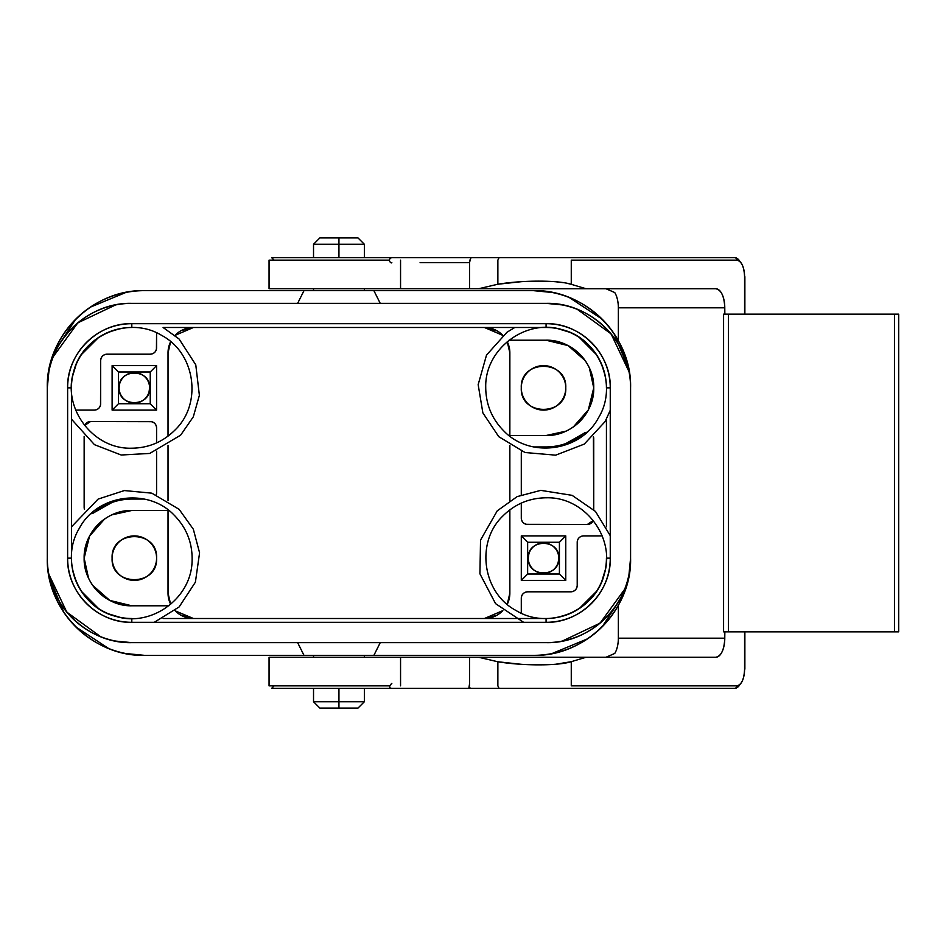 <?xml version="1.0" encoding="UTF-8"?>
<svg xmlns="http://www.w3.org/2000/svg" width="946" height="946" viewBox="0 0 946 946"><rect width="100%" height="100%" fill="white"/><g stroke="black" fill="none" stroke-linecap="round" stroke-linejoin="round"><path stroke-width="1.42" d="M630.533 384.856A97.213 97.213 0 0 1 630.58 387.493A97.213 97.213 0 0 0 533.367 290.647L373.883 290.647L533.367 290.647L552.015 292.456M569.22 297.493L602.105 319.121M613.989 333.548L628.771 369.212M562.279 304.919L546.079 303.359L131.801 303.359C86.819 302.07 46.011 342.842 47.3 387.86L49.109 369.212M54.159 352.007L75.775 319.121M90.201 307.225L125.865 292.456M47.347 561.144A97.213 97.213 0 0 1 47.3 558.507A97.213 97.213 0 0 0 144.513 655.353L303.997 655.353L144.513 655.353L125.865 653.544M108.66 648.507L75.775 626.879M63.89 612.452L49.109 576.788M115.601 641.081L131.801 642.641L546.079 642.641A84.501 84.501 0 0 0 630.58 558.14L628.771 576.788M623.733 593.993L602.105 626.879M587.679 638.775L552.015 653.544M629.007 574.352L630.58 558.14C632.058 609.922 585.125 656.831 533.367 655.353A97.213 97.213 0 0 0 630.58 558.471A97.213 97.213 0 0 1 630.509 561.865M628.806 576.658A97.213 97.213 0 0 1 623.308 595.034M614.687 611.412A97.213 97.213 0 0 1 586.615 639.472M570.249 648.081A97.213 97.213 0 0 1 551.885 653.58M536.37 655.306A97.213 97.213 0 0 1 534.029 655.353M630.58 558.14L630.58 387.86A84.501 84.501 0 0 0 546.079 303.359L131.801 303.359A84.501 84.501 0 0 0 47.3 387.86L47.3 558.14C46.011 603.134 86.796 643.93 131.801 642.641L546.079 642.641C591.061 643.93 631.869 603.158 630.58 558.14L630.58 387.86C631.869 342.866 591.084 302.07 546.079 303.359M630.58 558.341A84.501 84.501 0 0 1 630.509 561.747M629.066 574.068A84.501 84.501 0 0 1 562.007 641.128M549.129 642.594A84.501 84.501 0 0 1 546.303 642.641M533.367 655.353L373.883 655.353L380.245 642.641L373.883 655.353L533.367 655.353M562.279 641.081L600.06 623.154L624.62 589.311M303.997 655.353L373.883 655.353L303.997 655.353L297.635 642.641L303.997 655.353M48.873 574.352L66.799 612.133L100.643 636.693M144.513 655.353C92.732 656.831 45.822 609.898 47.3 558.14A84.501 84.501 0 0 0 131.801 642.641M143.981 655.353A97.213 97.213 0 0 1 140.788 655.282M126.007 653.58A97.213 97.213 0 0 1 107.619 648.081M91.254 639.461A97.213 97.213 0 0 1 63.181 611.388M54.572 595.022A97.213 97.213 0 0 1 49.086 576.658M48.873 371.648L47.3 387.86C45.822 336.078 92.755 289.169 144.513 290.647L373.883 290.647L380.245 303.359L373.883 290.647L144.513 290.647A97.213 97.213 0 0 0 47.3 387.529A97.213 97.213 0 0 1 47.371 384.135M49.074 369.342A97.213 97.213 0 0 1 54.572 350.966M63.193 334.588A97.213 97.213 0 0 1 91.265 306.528M107.631 297.919A97.213 97.213 0 0 1 125.995 292.42M141.51 290.694A97.213 97.213 0 0 1 143.851 290.647M629.007 371.648L611.081 333.867L577.237 309.307M533.367 290.647C585.148 289.169 632.058 336.102 630.58 387.86M533.899 290.647A97.213 97.213 0 0 1 537.091 290.718M551.885 292.42A97.213 97.213 0 0 1 570.261 297.919M586.638 306.539A97.213 97.213 0 0 1 614.699 334.612M623.308 350.978A97.213 97.213 0 0 1 628.806 369.342M546.268 303.359A84.501 84.501 0 0 1 549.685 303.43M562.007 304.872A84.501 84.501 0 0 1 629.066 371.92M630.521 384.809A84.501 84.501 0 0 1 630.58 387.624M47.3 387.86L47.3 558.14M131.399 327.493L131.801 327.493A60.367 60.367 0 0 0 71.447 387.86A60.367 60.367 0 0 1 131.801 327.493L131.801 323.686L546.079 323.686A64.174 64.174 0 0 1 610.253 387.86L610.253 558.14A64.174 64.174 0 0 1 546.079 622.314L131.801 622.314A64.174 64.174 0 0 1 67.627 558.14L67.627 387.86C66.61 353.745 97.675 322.669 131.801 323.686L546.079 323.686C580.182 322.669 611.27 353.721 610.253 387.86L610.253 558.14C611.27 592.255 580.205 623.331 546.079 622.314L131.801 622.314C97.698 623.331 66.622 592.279 67.627 558.14L67.627 387.86A64.174 64.174 0 0 1 131.801 323.686L131.801 327.493A60.367 60.367 0 0 0 71.447 387.86L67.627 387.86L71.447 387.86L71.447 558.14A60.367 60.367 0 0 0 131.801 618.507L131.801 622.314L131.801 618.507A60.367 60.367 0 0 1 71.447 558.14L67.627 558.14L71.447 558.14A60.367 60.367 0 0 0 131.801 618.507L131.707 618.507M131.612 642.641A84.501 84.501 0 0 1 128.195 642.571M115.885 641.128A84.501 84.501 0 0 1 48.814 574.08M47.359 561.191A84.501 84.501 0 0 1 47.3 558.377M47.3 387.659A84.501 84.501 0 0 1 47.383 384.253M48.814 371.932A84.501 84.501 0 0 1 115.873 304.872M128.751 303.406A84.501 84.501 0 0 1 131.577 303.359M115.601 304.919L77.82 322.846L53.26 356.689M303.997 290.647L297.635 303.359L303.997 290.647M606.433 387.446L606.433 387.86A60.367 60.367 0 0 0 546.079 327.493A60.367 60.367 0 0 1 606.433 387.86L610.253 387.86L606.433 387.86A60.367 60.367 0 0 0 546.079 327.493L163.09 327.493L546.079 327.493L546.079 323.686L546.079 327.493L163.09 327.493L179.125 339.046L195.775 364.837L199.381 395.322L193.315 416.808L180.627 435.172L149.74 453.441L121.159 455.002L94.47 444.679L71.447 419.137M606.433 526.863L606.433 419.137M610.253 558.14L606.433 558.14L610.253 558.14M546.079 622.314L546.079 618.507A60.367 60.367 0 0 0 606.433 558.14A60.367 60.367 0 0 1 546.079 618.507L546.079 622.314M163.09 618.507L546.079 618.507A60.367 60.367 0 0 0 606.433 558.14L606.433 558.246M168.814 346.603A25.412 25.412 0 0 0 168.021 352.917L168.021 436.153L168.021 352.917A25.412 25.412 0 0 1 170.647 341.66L168.021 352.917L170.647 341.66M168.021 445.4L168.021 500.6L168.021 445.4M111.924 514.837L131.801 510.485L168.021 510.485L168.021 509.847L168.021 510.485L131.801 510.485C106.449 509.74 83.402 532.811 84.147 558.14C83.402 583.493 106.472 606.54 131.801 605.795L168.849 605.795L131.801 605.795L109.771 600.391L92.684 585.361M187.131 328.286A25.412 25.412 0 0 1 193.433 327.493L175.034 335.381A25.412 25.412 0 0 1 193.433 327.493L181.289 330.592M100.335 405.763A6.35 6.35 0 0 0 100.666 403.741A6.35 6.35 0 0 1 94.316 410.091L75.692 410.103L94.316 410.103C98.171 409.713 100.288 407.596 100.666 403.741L100.666 360.532C101.056 356.677 103.173 354.561 107.028 354.182L150.237 354.182C154.092 353.792 156.208 351.675 156.587 347.832L156.587 332.815L156.433 349.204M120.095 617.36L108.577 613.859M98.455 608.455L81.38 591.309M76.058 581.293L72.594 569.847M175.306 610.891L193.433 618.507A25.412 25.412 0 0 1 175.034 610.619A25.412 25.412 0 0 0 175.057 610.631M92.483 513.406A6.35 6.35 0 0 0 94.517 512.306C105.432 503.603 117.86 499.192 131.801 499.05L144.123 499.05L131.801 499.05A59.09 59.09 0 0 0 94.517 512.306A6.35 6.35 0 0 1 90.946 513.713L93.146 513.158M84.147 507.375L84.147 436.343L84.466 509.35A6.35 6.35 0 0 1 84.159 507.375A6.35 6.35 0 0 0 84.466 509.35M152.259 421.869A6.35 6.35 0 0 0 150.237 421.538A6.35 6.35 0 0 1 156.587 427.888L156.587 442.894L156.587 427.888C156.196 424.033 154.08 421.916 150.237 421.538L90.509 421.538L84.62 425.499A6.35 6.35 0 0 1 90.509 421.538A6.35 6.35 0 0 0 88.475 421.869M156.256 494.711A6.35 6.35 0 0 0 156.587 492.7L156.587 451.171L156.587 492.7A6.35 6.35 0 0 1 156.256 494.711L156.433 494.06M156.587 365.617L112.113 365.617L112.113 410.103L156.587 410.103L156.587 365.617L156.587 410.103L150.237 403.741L150.237 371.979L156.587 365.617L150.237 371.979L118.463 371.979L112.113 365.617L156.587 365.617M168.211 596.157L168.021 510.485L168.021 593.083L170.647 604.34A25.412 25.412 0 0 1 168.021 593.083A25.412 25.412 0 0 0 168.423 597.553M88.498 578.018L84.147 558.14L89.551 536.11L104.58 519.023M155.842 563.851A22.243 22.243 0 0 0 156.587 558.14C158.041 529.464 110.635 529.5 112.113 558.14C110.647 586.816 158.053 586.78 156.587 558.14C158.053 529.5 110.647 529.464 112.113 558.14C110.635 586.78 158.041 586.816 156.587 558.14A22.243 22.243 0 0 1 134.344 580.383A22.243 22.243 0 0 1 112.113 558.14A22.243 22.243 0 0 0 112.858 563.851M121.372 604.636A47.655 47.655 0 0 0 131.801 605.795A47.655 47.655 0 0 1 84.147 558.14A47.655 47.655 0 0 1 131.801 510.485M84.147 558.14A47.655 47.655 0 0 0 85.27 568.416M88.806 578.668A47.655 47.655 0 0 0 94.411 587.679M102.215 595.495A47.655 47.655 0 0 0 111.392 601.207M169.547 601.762A25.412 25.412 0 0 0 170.647 604.34L169.098 600.403M187.308 617.75A25.412 25.412 0 0 0 193.433 618.507L180.686 615.077M490.749 617.714A25.412 25.412 0 0 1 484.447 618.507L502.846 610.619A25.412 25.412 0 0 1 484.447 618.507L496.591 615.408M499.736 613.386L502.291 611.175M507.233 604.34L509.859 593.083L509.859 509.847L509.859 593.083A25.412 25.412 0 0 1 507.233 604.34L509.859 593.083A25.412 25.412 0 0 1 509.066 599.397M178.155 332.614L175.589 334.813M508.782 345.597L507.233 341.66A25.412 25.412 0 0 1 509.859 352.917L509.859 436.153L509.669 349.843M497.194 330.923L484.447 327.493A25.412 25.412 0 0 1 502.846 335.381A25.412 25.412 0 0 0 502.834 335.369L502.574 335.109M542.803 542.909L541.136 543.087M528.861 553.978L528.282 558.14C527.265 577.793 559.807 577.77 558.779 558.14C559.796 538.487 527.265 538.51 528.282 558.14A15.254 15.254 0 0 0 528.909 562.456M544.269 573.371L545.937 573.205M558.199 562.302L558.779 558.14A15.254 15.254 0 0 1 543.536 573.394A15.254 15.254 0 0 1 528.282 558.14A15.254 15.254 0 0 1 543.536 542.898A15.254 15.254 0 0 1 558.779 558.14A15.254 15.254 0 0 0 558.164 553.824M565.022 393.56A22.243 22.243 0 0 0 565.767 387.86C567.245 359.208 519.839 359.184 521.293 387.86C519.827 416.5 567.233 416.536 565.767 387.86C567.233 359.184 519.827 359.208 521.293 387.86C519.839 416.536 567.245 416.5 565.767 387.86A22.243 22.243 0 0 1 543.536 410.103A22.243 22.243 0 0 1 521.293 387.86A22.243 22.243 0 0 0 522.038 393.571M133.611 372.629L131.943 372.795M119.681 383.698L119.101 387.86A15.254 15.254 0 0 0 119.716 392.164M135.077 403.091L136.744 402.913M149.019 392.022L149.598 387.86A15.254 15.254 0 0 1 134.344 403.102A15.254 15.254 0 0 1 119.101 387.86A15.254 15.254 0 0 1 134.344 372.606A15.254 15.254 0 0 1 149.598 387.86A15.254 15.254 0 0 0 148.971 383.544M509.859 500.6L509.859 445.4L509.859 500.6M509.468 348.447A25.412 25.412 0 0 1 509.859 352.917L507.233 341.66A25.412 25.412 0 0 1 508.333 344.238M589.382 367.982L593.733 387.86L588.329 409.89L573.3 426.977M565.956 431.163L546.079 435.515C571.431 436.26 594.478 413.189 593.733 387.86C594.478 362.507 571.408 339.46 546.079 340.205L568.108 345.609L585.196 360.639M556.508 341.364A47.655 47.655 0 0 0 546.079 340.205L509.031 340.205L546.079 340.205A47.655 47.655 0 0 1 593.733 387.86A47.655 47.655 0 0 1 546.079 435.515L509.859 435.515L546.079 435.515M577.545 540.237A6.35 6.35 0 0 0 577.214 542.259A6.35 6.35 0 0 1 583.564 535.909L602.188 535.897L583.564 535.897C579.709 536.287 577.592 538.404 577.214 542.259L577.214 585.468C576.824 589.323 574.707 591.439 570.852 591.818L527.643 591.818C523.788 592.208 521.672 594.325 521.293 598.168L521.293 613.185L521.447 596.796M557.785 328.64L569.303 332.141M579.425 337.545L596.5 354.691M601.822 364.707L605.286 376.153M502.846 335.381L484.447 327.493A25.412 25.412 0 0 1 490.572 328.25M525.621 524.131A6.35 6.35 0 0 0 527.643 524.462A6.35 6.35 0 0 1 521.293 518.112L521.293 503.106L521.293 518.112C521.684 521.967 523.8 524.084 527.643 524.462L587.371 524.462L593.26 520.501A6.35 6.35 0 0 1 587.371 524.462A6.35 6.35 0 0 0 589.405 524.131M521.624 451.289A6.35 6.35 0 0 0 521.293 453.3L521.293 494.829L521.293 453.3A6.35 6.35 0 0 1 521.624 451.289L521.447 451.94M546.079 446.95L533.757 446.95L546.079 446.95A59.09 59.09 0 0 0 583.363 433.694C572.448 442.397 560.02 446.808 546.079 446.95M593.733 438.625L593.733 509.658L593.414 436.65A6.35 6.35 0 0 1 593.733 438.625A6.35 6.35 0 0 0 593.414 436.65M586.934 432.287L583.363 433.694A6.35 6.35 0 0 1 586.934 432.287M565.767 535.897L521.293 535.897L521.293 580.383L565.767 580.383L565.767 535.897L559.417 542.259L527.643 542.259L527.643 574.021L521.293 580.383L521.293 535.897L527.643 542.259L527.643 574.021L559.417 574.021L559.417 542.259L527.643 542.259L521.293 535.897L565.767 535.897L565.767 580.383L559.417 574.021L559.417 542.259L565.767 535.897M593.733 387.86A47.655 47.655 0 0 0 592.61 377.584M589.074 367.332A47.655 47.655 0 0 0 583.469 358.321M575.665 350.505A47.655 47.655 0 0 0 566.488 344.793M605.286 569.859L601.786 581.376M596.382 591.498L579.248 608.574M569.22 613.883L557.785 617.36M521.624 596.146A6.35 6.35 0 0 0 521.293 598.168A6.35 6.35 0 0 1 527.643 591.818L570.852 591.818C574.707 591.427 576.824 589.311 577.214 585.468L577.356 540.887M527.643 591.818A6.35 6.35 0 0 0 525.621 592.149M523.954 593A6.35 6.35 0 0 0 522.476 594.478M576.871 587.49A6.35 6.35 0 0 1 576.019 589.157M574.541 590.635A6.35 6.35 0 0 1 572.886 591.487M570.852 591.818A6.35 6.35 0 0 0 577.214 585.468M583.564 535.909A6.35 6.35 0 0 0 581.53 536.24M579.874 537.091A6.35 6.35 0 0 0 578.384 538.57M497.17 615.089A25.412 25.412 0 0 0 501.167 612.228M526.283 524.321L587.371 524.462M521.293 518.112A6.35 6.35 0 0 0 521.624 520.146M522.476 521.802A6.35 6.35 0 0 0 523.954 523.28M574.529 439.642A59.09 59.09 0 0 1 567.34 442.988M564.277 444.076A59.09 59.09 0 0 1 556.686 445.992M585.397 432.594A6.35 6.35 0 0 0 583.363 433.694L584.734 432.842M591.073 523.28A6.35 6.35 0 0 0 592.551 521.802M555.006 446.276L556.402 446.039M565.862 443.532L583.363 433.694M521.293 580.383L527.643 574.021L559.417 574.021L565.767 580.383L521.293 580.383M530.576 566.181A15.254 15.254 0 0 0 533.639 569.74M537.056 571.952A15.254 15.254 0 0 0 538.51 572.543M548.633 572.507A15.254 15.254 0 0 0 550.04 571.928M553.434 569.74A15.254 15.254 0 0 0 556.496 566.181M558.164 562.444A15.254 15.254 0 0 0 558.779 558.14M556.485 550.099A15.254 15.254 0 0 0 553.434 546.54M550.004 544.328A15.254 15.254 0 0 0 548.574 543.749M538.416 543.773A15.254 15.254 0 0 0 537.032 544.352M533.639 546.54A15.254 15.254 0 0 0 530.576 550.099M528.909 553.836A15.254 15.254 0 0 0 528.282 558.14M524.167 398.786A22.243 22.243 0 0 0 527.809 403.587M559.263 403.575A22.243 22.243 0 0 0 562.905 398.774M522.038 382.149A22.243 22.243 0 0 0 521.293 387.86A22.243 22.243 0 0 1 543.536 365.617A22.243 22.243 0 0 1 565.767 387.86A22.243 22.243 0 0 0 565.022 382.149M562.905 376.934A22.243 22.243 0 0 0 559.263 372.133M527.797 372.145A22.243 22.243 0 0 0 524.167 376.934M180.721 330.911A25.412 25.412 0 0 0 176.713 333.772M114.974 569.066A22.243 22.243 0 0 0 118.628 573.867M150.071 573.867A22.243 22.243 0 0 0 153.725 569.066M112.858 552.429A22.243 22.243 0 0 0 112.113 558.14A22.243 22.243 0 0 1 134.344 535.897A22.243 22.243 0 0 1 156.587 558.14A22.243 22.243 0 0 0 155.842 552.429M153.713 547.214A22.243 22.243 0 0 0 150.071 542.425M118.617 542.425A22.243 22.243 0 0 0 114.974 547.226M121.395 395.901A15.254 15.254 0 0 0 124.458 399.46M127.876 401.66A15.254 15.254 0 0 0 129.33 402.263M139.44 402.227A15.254 15.254 0 0 0 140.859 401.648M144.241 399.46A15.254 15.254 0 0 0 147.304 395.901M148.971 392.164A15.254 15.254 0 0 0 149.598 387.86C150.615 368.207 118.073 368.219 119.101 387.86C118.084 407.513 150.615 407.49 149.598 387.86M147.304 379.819A15.254 15.254 0 0 0 144.241 376.26M140.812 374.048A15.254 15.254 0 0 0 139.381 373.469M129.235 373.493A15.254 15.254 0 0 0 127.852 374.06M124.446 376.26A15.254 15.254 0 0 0 121.384 379.819M119.716 383.556A15.254 15.254 0 0 0 119.101 387.86M150.237 403.741L150.237 371.979L118.463 371.979L118.463 403.741L112.113 410.103L112.113 365.617L118.463 371.979L118.463 403.741L150.237 403.741L156.587 410.103L112.113 410.103L118.463 403.741L150.237 403.741M100.678 360.532A6.35 6.35 0 0 1 107.028 354.182C103.173 354.573 101.056 356.689 100.666 360.532L100.524 405.113M72.594 376.141L76.094 364.624M81.498 354.502L98.632 337.426M108.66 332.117L120.095 328.64M94.316 410.091A6.35 6.35 0 0 0 96.35 409.76M98.006 408.909A6.35 6.35 0 0 0 99.496 407.43M101.009 358.51A6.35 6.35 0 0 1 101.861 356.843M103.339 355.365A6.35 6.35 0 0 1 105.006 354.514M107.028 354.182L150.237 354.182A6.35 6.35 0 0 0 152.259 353.851M156.256 349.854A6.35 6.35 0 0 0 156.587 347.832A6.35 6.35 0 0 1 150.237 354.182M153.926 353A6.35 6.35 0 0 0 155.404 351.522M103.351 506.358A59.09 59.09 0 0 1 110.54 503.012M113.603 501.924A59.09 59.09 0 0 1 121.194 500.008M86.807 422.72A6.35 6.35 0 0 0 85.329 424.198M151.596 421.68L90.509 421.538M156.587 427.888A6.35 6.35 0 0 0 156.256 425.854M155.404 424.198A6.35 6.35 0 0 0 153.926 422.72M122.874 499.725L121.478 499.961M112.018 502.468L94.517 512.306M313.528 290.647L313.528 288.743L313.528 290.647M364.352 288.743L364.352 290.647L364.352 288.743M359.811 257.608L318.069 257.608M364.352 655.353L364.352 657.257L364.352 655.353M313.528 657.257L313.528 655.353L313.528 657.257M321.226 688.392L359.811 688.392M398.325 688.392L278.751 688.392L398.325 688.392M499.062 688.392L474.561 688.392L499.062 688.392L497.868 685.85L499.062 688.392M734.593 688.392A19.062 8.999 90 0 0 740.15 684.23A19.062 8.999 -90 0 1 734.534 688.392L569.031 688.392L734.534 688.392A2.542 2.235 -90 0 0 736.78 685.85A16.52 7.793 90 0 0 744.573 669.33L744.573 669.33C744.1 679.358 741.51 684.869 736.78 685.85L571.266 685.85L571.266 661.68L586.023 657.257L715.791 657.257C721.254 656.11 724.246 649.76 724.778 638.195L724.849 631.845L723.584 631.845L723.584 314.155L724.778 314.155L724.778 307.805C724.246 296.228 721.242 289.878 715.791 288.743L586.023 288.743L571.266 284.32L571.266 260.15L736.78 260.15A2.542 2.235 -90 0 0 734.534 257.608A19.062 8.999 -90 0 1 740.15 261.77A19.062 8.999 90 0 0 734.593 257.608M308.313 688.392L622.172 688.392M744.573 276.67L744.573 276.67A16.52 7.793 90 0 0 736.78 260.15C741.51 261.143 744.112 266.642 744.573 276.67L744.573 314.155L744.573 276.67M614.746 653.45L605.996 657.257L614.746 653.45A19.062 8.999 90 0 0 618.353 638.195L618.353 605.357L618.353 638.195L724.778 638.195L724.778 631.845L723.584 631.845L723.584 314.155L724.849 314.155L724.778 307.805L618.353 307.805L618.353 340.643L618.353 307.805A19.062 8.999 90 0 0 614.746 292.551L605.996 288.743L632.827 288.743L605.996 288.743L614.746 292.551M724.849 314.155L898.7 314.155L898.7 631.845L724.849 631.845L728.42 631.845L728.42 314.155L728.42 631.845L894.455 631.845L894.455 314.155L894.455 631.845L898.7 631.845L898.7 314.155L724.849 314.155M744.573 631.845L744.573 669.33L744.573 631.845M605.996 657.257L715.791 657.257A19.062 8.999 -90 0 0 724.778 638.195L618.353 638.195M307.154 657.257L400.56 657.257L400.56 685.85L400.56 657.257L715.791 657.257M475.093 657.257L586.023 657.257L571.266 661.68L571.266 685.85L736.78 685.85A2.542 2.235 90 0 1 734.534 688.392M618.081 303.158L617.537 299.87M617.277 298.77L616.295 295.684M616.295 650.316L617.265 647.265M617.525 646.177L618.081 642.842M308.313 257.608L313.528 257.608L313.528 244.257L338.94 244.257L338.94 257.608L338.94 244.257L313.528 244.257L319.878 237.907L338.94 237.907L338.94 244.257L364.352 244.257L358.002 237.907L338.94 237.907L338.94 244.257L364.352 244.257L364.352 257.608L470.99 257.608L469.571 262.255M420.083 257.608L271.585 257.608L274.127 260.15M734.534 257.608L569.031 257.608L734.534 257.608A2.542 2.235 90 0 1 736.78 260.15L571.266 260.15L571.266 284.32L566.678 283.209M497.868 260.15L499.062 257.608L497.868 260.15L497.868 284.226L497.868 260.15M563.449 282.653L555.763 281.766M521.4 281.683L497.868 284.226L478.617 288.743L586.023 288.743L571.266 284.32C558.4 280.122 523.103 280.075 497.868 284.226L478.617 288.743L269.054 288.743L269.054 260.15L389.314 260.15L269.054 260.15M605.996 288.743L478.617 288.743M370.726 288.743L305.96 288.743M400.56 260.15L400.56 288.743L400.56 260.15M420.083 262.692L469.571 262.692M474.573 257.608L499.062 257.608M715.791 288.743A19.062 8.999 -90 0 1 724.778 307.805L618.353 307.805M269.054 685.85L389.314 685.85L269.054 685.85L269.054 657.257L400.56 657.257M555.763 664.234L571.266 661.68C558.365 665.889 523.032 665.913 497.868 661.774L497.868 685.85L497.868 661.774L521.494 664.317M497.868 661.774L478.617 657.257M338.94 701.743L313.528 701.743L319.878 708.093L358.002 708.093L364.352 701.743L338.94 701.743L338.94 708.093L338.94 701.743L313.528 701.743L313.528 688.392L338.94 688.392L338.94 701.743L364.352 701.743L364.352 688.392L338.94 688.392C371.589 688.392 371.589 688.392 338.94 688.392C306.291 688.392 306.291 688.392 338.94 688.392L338.94 701.743M175.152 429.874C202.55 403.552 195.373 353.071 161.719 335.428C129.413 315.432 82.302 334.943 73.587 371.92C62.259 408.187 92.862 448.972 130.855 448.215C148.144 448.203 162.913 442.089 175.152 429.874M514.79 327.493L506.985 332.235L486.504 355.105L478.168 384.644L482.862 412.882L498.755 436.674L525.054 452.519L555.645 455.168L584.285 444.088L605.121 421.549L610.253 410.304M504.064 431.199C530.387 458.609 580.868 451.431 598.499 417.765C618.495 385.46 598.995 338.349 562.007 329.634C525.74 318.305 484.967 348.908 485.724 386.902C485.736 404.202 491.849 418.96 504.064 431.199M610.253 535.696L595.483 511.443L572.094 495.337L540.745 490.359L517.131 496.626L497.253 510.828L480.533 540.083L479.918 573.784L495.562 603.643L523.635 622.314M502.728 516.126C475.33 542.448 482.507 592.929 516.161 610.572C548.467 630.568 595.578 611.057 604.293 574.08C615.633 537.813 585.018 497.028 547.025 497.785C529.736 497.797 514.967 503.911 502.728 516.126M154.257 622.314L179.113 606.965L195.396 582.18L199.582 552.819L193.327 529.204L179.125 509.326L151.809 493.162L124.352 490.56L98.124 499.086L71.447 526.863M173.816 514.801C147.493 487.391 97.012 494.569 79.381 528.235C59.385 560.54 78.885 607.651 115.873 616.366C150.272 627.399 191.281 599.374 192.097 560.99C192.617 542.98 186.528 527.572 173.816 514.801M744.869 314.155L744.869 276.67M744.869 631.845L744.869 669.177M575.192 257.608L470.99 257.608M391.857 257.608C386.973 259.18 390.899 263.946 391.857 262.692M473.106 257.608L439.677 257.608M469.571 288.743L469.571 260.15M472.113 257.608L576.315 257.608M274.127 685.85L271.585 688.392L406.295 688.392M420.119 688.392L391.857 688.392C388.912 688.085 388.912 686.382 391.857 683.308M469.571 657.257L469.571 685.85M472.113 688.392L576.315 688.392M469.571 683.745L468.98 687.399L470.99 688.392L575.192 688.392"/></g></svg>
